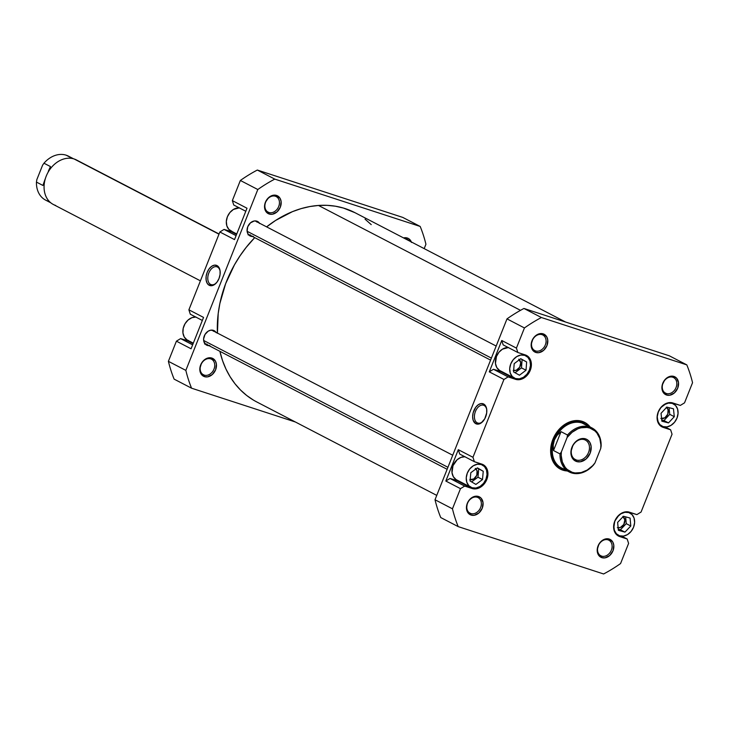 <?xml version="1.0" encoding="UTF-8"?>
<svg xmlns="http://www.w3.org/2000/svg" width="729" height="729" viewBox="0 0 729 729"><rect width="100%" height="100%" fill="white"/><g stroke="black" fill="none" stroke-linecap="round" stroke-linejoin="round"><path stroke-width="1.09" d="M195.718 317.015A12.539 9.769 117.4 0 0 183.726 326.528A12.539 9.769 117.4 0 0 187.49 340.151L193.303 343.168M239.167 207.829A12.539 9.769 117.4 0 0 227.175 217.342A12.539 9.769 117.4 0 0 230.947 230.956L236.752 233.973M268.928 212.494A8.775 6.843 117.4 0 0 278.706 206.489A8.775 6.843 117.4 0 0 275.398 196.229L276.564 195.436A10.033 7.819 -62.6 0 1 280.337 207.154A10.033 7.819 -62.6 0 1 269.165 214.016L268.928 212.494L267.379 211.692L268.928 212.494A8.775 6.843 -62.6 0 1 268.117 212.157A8.775 6.843 -62.6 0 1 265.848 201.714A8.775 6.843 -62.6 0 1 275.398 196.229A8.775 6.843 -62.6 0 1 276.209 196.575A8.775 6.843 -62.6 0 1 278.478 207.009A8.775 6.843 -62.6 0 1 268.928 212.494L269.165 214.016L272.309 214.244L277.02 211.911L280.337 207.154L281.13 201.587L280.091 198.352L276.564 195.436L273.421 195.208L268.7 197.541L265.392 202.288L264.545 206.034L265.638 211.1L269.165 214.016A10.033 7.819 -62.6 0 1 265.392 202.288A10.033 7.819 -62.6 0 1 276.564 195.436L275.398 196.229A8.775 6.843 117.4 0 0 265.629 202.234A8.775 6.843 117.4 0 0 268.928 212.494M204.211 375.116A8.775 6.843 117.4 0 0 213.989 369.12A8.775 6.843 117.4 0 0 210.681 358.859L211.847 358.057A10.033 7.819 -62.6 0 1 215.62 369.785A10.033 7.819 -62.6 0 1 204.448 376.647L204.211 375.116L202.662 374.314L204.211 375.116A8.775 6.843 -62.6 0 1 203.4 374.779A8.775 6.843 -62.6 0 1 201.131 364.345A8.775 6.843 -62.6 0 1 210.681 358.859A8.775 6.843 -62.6 0 1 211.492 359.197A8.775 6.843 -62.6 0 1 213.761 369.63A8.775 6.843 -62.6 0 1 204.211 375.116L204.448 376.647L207.592 376.866L212.303 374.533L215.62 369.785L216.413 364.208L215.374 360.973L211.847 358.057L208.704 357.83L203.992 360.162L201.541 363.151L199.828 368.655L200.922 373.722L204.448 376.647A10.033 7.819 -62.6 0 1 200.675 364.919A10.033 7.819 -62.6 0 1 211.847 358.057L210.681 358.859A8.775 6.843 117.4 0 0 200.912 364.855A8.775 6.843 117.4 0 0 204.211 375.116M411.511 242.456L408.696 238.665L407.311 238.009L406.153 238.811A8.775 6.843 117.4 0 0 404.777 238.547A8.775 6.843 -62.6 0 1 406.153 238.811A8.775 6.843 -62.6 0 1 406.964 239.148A8.775 6.843 -62.6 0 1 408.714 240.588A8.775 6.843 117.4 0 0 406.153 238.811L407.311 238.009A10.033 7.819 -62.6 0 1 411.338 241.955M210.581 284.41A9.377 5.832 -72 0 0 216.385 282.87A9.377 5.832 108 0 1 211.128 284.647A9.377 5.832 108 0 1 210.581 284.41L211.711 284.784L210.581 284.41A9.377 5.832 108 0 1 208.649 273.466A9.377 5.832 108 0 1 216.941 266.814A9.377 5.832 108 0 1 217.488 267.051L217.014 265.584A10.625 6.607 108 0 1 220.094 270.906A10.625 6.607 108 0 1 216.094 283.198A10.625 6.607 108 0 1 209.187 285.267L210.581 284.41L209.187 285.267L211.747 285.695L214.517 284.556L217.069 282.032L219.019 278.496L220.067 274.496L220.058 270.632L218.982 267.507L217.014 265.584L214.454 265.156L211.683 266.295L209.132 268.819L207.182 272.354L206.134 276.355L206.152 280.218L207.218 283.344L209.187 285.267A10.625 6.607 108 0 1 207.182 272.354A10.625 6.607 108 0 1 217.014 265.584L217.488 267.051A9.377 5.832 108 0 1 220.14 271.343A9.377 5.832 -72 0 0 217.488 267.051A9.377 5.832 -72 0 0 208.813 273.02A9.377 5.832 -72 0 0 210.581 284.41M209.077 345.701A8.156 6.351 -62.6 0 1 207.364 345.446A8.156 6.351 -62.6 0 1 206.617 345.136A8.156 6.351 -62.6 0 1 204.503 335.44A8.156 6.351 -62.6 0 1 213.378 330.346A8.156 6.351 -62.6 0 1 214.126 330.656A8.156 6.351 -62.6 0 1 216.012 332.342M205.341 344.179A8.156 6.351 117.4 0 0 206.28 344.252M213.214 330.893A8.156 6.351 117.4 0 0 212.613 330.164L213.451 331.267M216.24 332.716L214.508 330.875L210.827 330.164L208.202 331.157L205.004 334.483L203.61 338.958L203.956 341.837L206.243 344.917L209.916 345.628M252.526 236.506A8.156 6.351 -62.6 0 1 250.822 236.26A8.156 6.351 -62.6 0 1 250.065 235.941A8.156 6.351 -62.6 0 1 247.96 226.245A8.156 6.351 -62.6 0 1 256.827 221.151A8.156 6.351 -62.6 0 1 257.583 221.47A8.156 6.351 -62.6 0 1 259.46 223.156M248.789 234.993A8.156 6.351 117.4 0 0 249.737 235.057M256.672 221.707A8.156 6.351 117.4 0 0 256.07 220.969L256.9 222.081M259.697 223.53L256.827 221.151L254.275 220.969L250.448 222.864L247.751 226.728L247.104 231.257L247.951 233.881L250.822 236.26L249.382 235.503L253.373 236.442M191.071 348.781L203.546 317.416L188.893 309.807L190.305 314.208L202.343 320.459L190.305 314.208L188.893 309.807L219.857 231.986L188.893 309.807L203.546 317.416L191.071 348.781L176.409 341.172L168.39 361.329A149.254 116.266 117.4 0 0 174.122 379.135L191.563 388.192A149.254 116.266 -62.6 0 1 185.84 370.387L257.811 189.522A149.254 116.266 -62.6 0 1 274.769 179.106L420.196 226.455A149.254 116.266 -62.6 0 1 425.927 244.261L424.187 248.625L425.927 244.261A149.254 116.266 -62.6 0 0 420.196 226.455L402.745 217.397L257.328 170.048A149.254 116.266 117.4 0 0 240.36 180.464L232.341 200.621L233.754 205.013L245.791 211.264L233.754 205.013L232.341 200.621L240.36 180.464L257.811 189.522L185.84 370.387L168.39 361.329L176.409 341.172L191.071 348.781M234.519 239.595L247.003 208.23L232.341 200.621L247.003 208.23L234.519 239.595L219.857 231.986L234.519 239.595M233.526 232.232L224.049 229.407L219.857 231.986L224.049 229.407L231.521 231.84A13.168 10.261 117.4 0 0 233.371 232.223M190.078 341.418L180.601 338.602L176.409 341.172L180.601 338.602L188.073 341.035A13.168 10.261 117.4 0 0 189.923 341.409M295.391 422L191.563 388.192L295.391 422M407.311 238.009L403.547 237.909A10.033 7.819 -62.6 0 1 407.311 238.009M274.769 179.106L420.196 226.455L402.745 217.397L257.328 170.048L274.769 179.106L257.328 170.048A149.254 116.266 117.4 0 0 240.36 180.464L257.811 189.522A149.254 116.266 -62.6 0 1 274.769 179.106M191.563 388.192A149.254 116.266 -62.6 0 1 185.84 370.387L168.39 361.329A149.254 116.266 117.4 0 0 174.122 379.135L191.563 388.192M193.112 343.651L188.073 341.035L193.112 343.651M192.629 344.844L180.601 338.602L192.629 344.844M236.561 234.456L231.521 231.84L236.561 234.456M236.087 235.658L224.049 229.407L236.087 235.658M250.576 234.984L248.024 234.811M232.104 231.439L228.879 229.398L226.856 225.89L226.327 221.461L227.384 216.786L229.863 212.576L233.389 209.46L239.44 207.838M207.127 344.179L204.576 343.997M188.647 340.634L186.916 339.814L184.237 336.989L182.943 332.943L183.207 328.305L185.011 323.767L188.073 320.04L191.927 317.671L195.983 317.033M565.549 322.018L355.005 212.704A106.607 83.051 117.4 0 0 318.473 205.45A106.607 83.051 117.4 0 0 266.623 226.865L275.653 220.413L292.475 211.638L301.123 208.622L309.816 206.553L318.473 205.45L520.506 310.344L318.473 205.45L327.002 205.332L335.331 206.198L343.377 208.038L355.096 212.75M217.433 333.299L218.199 313.543L219.857 303.528L225.635 283.699L234.492 264.782L239.978 255.897L246.092 247.505L254.713 237.645A106.607 83.051 117.4 0 0 217.424 333.08M253.446 400.103L246.703 395.483L240.524 390.015L234.984 383.755L230.118 376.756L225.981 369.093L222.618 360.828L219.885 351.314A106.607 83.051 117.4 0 0 256.754 401.943L436.753 495.392M371.234 224.632L365.056 219.165M628.835 512.578L627.304 511.776L628.835 512.578L624.908 512.296L620.88 513.827L617.354 516.934L614.875 521.144L613.818 525.828L614.337 530.256L616.37 533.756L619.595 535.806A12.539 9.769 -62.6 0 1 618.438 535.323A12.539 9.769 -62.6 0 1 615.194 520.406A12.539 9.769 -62.6 0 1 628.835 512.578A12.539 9.769 -62.6 0 1 629.993 513.061A12.539 9.769 -62.6 0 1 633.237 527.969A12.539 9.769 -62.6 0 1 619.595 535.806L623.514 536.088L627.551 534.557L631.077 531.441L633.556 527.231L634.613 522.556L634.084 518.128L632.061 514.619L628.835 512.578M672.293 403.383L670.753 402.59L672.293 403.383L668.365 403.101L664.329 404.631L660.802 407.748L658.323 411.958L657.266 416.633L657.795 421.061L659.818 424.57L663.044 426.611A12.539 9.769 -62.6 0 1 661.886 426.128A12.539 9.769 -62.6 0 1 658.642 411.22A12.539 9.769 -62.6 0 1 672.293 403.383A12.539 9.769 -62.6 0 1 673.441 403.866A12.539 9.769 -62.6 0 1 676.694 418.783A12.539 9.769 -62.6 0 1 663.044 426.611L666.971 426.893L670.999 425.362L674.525 422.255L677.004 418.036L678.061 413.361L677.542 408.933L675.51 405.433L672.293 403.383M508.241 347.514A12.539 9.769 117.4 0 0 496.249 357.028A12.539 9.769 117.4 0 0 500.012 370.651L514.319 378.078A12.539 9.769 -62.6 0 1 511.075 363.17A12.539 9.769 -62.6 0 1 524.725 355.333L521.682 353.756L524.725 355.333L520.798 355.05L516.77 356.581L513.243 359.689L510.765 363.908L509.708 368.582L510.227 373.011L512.259 376.519L515.476 378.561A12.539 9.769 -62.6 0 1 514.319 378.078M464.783 456.709A12.539 9.769 117.4 0 0 452.791 466.223A12.539 9.769 117.4 0 0 456.564 479.837L470.87 487.273A12.539 9.769 -62.6 0 1 467.626 472.356A12.539 9.769 -62.6 0 1 481.268 464.519L478.233 462.942L481.268 464.519L477.349 464.245L473.312 465.776L469.786 468.884L467.307 473.094L466.25 477.777L466.779 482.197L468.802 485.705L472.027 487.756A12.539 9.769 -62.6 0 1 470.87 487.273M470.843 513.544A8.775 6.843 117.4 0 0 480.611 507.539A8.775 6.843 117.4 0 0 477.313 497.278L478.47 496.476A10.033 7.819 -62.6 0 1 482.243 508.204A10.033 7.819 -62.6 0 1 471.071 515.066L470.843 513.544L469.285 512.733L470.843 513.544A8.775 6.843 -62.6 0 1 470.032 513.207A8.775 6.843 -62.6 0 1 467.754 502.764A8.775 6.843 -62.6 0 1 477.313 497.278A8.775 6.843 -62.6 0 1 478.124 497.615A8.775 6.843 -62.6 0 1 480.393 508.058A8.775 6.843 -62.6 0 1 470.843 513.544L471.071 515.066L474.214 515.294L478.926 512.961L482.243 508.204L483.035 502.636L481.049 498.117L478.47 496.476L473.695 496.695L469.285 499.966L467.298 503.338L466.505 508.915L467.544 512.15L471.071 515.066A10.033 7.819 -62.6 0 1 467.298 503.338A10.033 7.819 -62.6 0 1 478.47 496.476L477.313 497.278A8.775 6.843 117.4 0 0 467.535 503.283A8.775 6.843 117.4 0 0 470.843 513.544M535.551 350.922A8.775 6.843 117.4 0 0 545.328 344.917A8.775 6.843 117.4 0 0 542.03 334.657L543.187 333.855A10.033 7.819 -62.6 0 1 546.96 345.582A10.033 7.819 -62.6 0 1 535.788 352.444L535.551 350.922L534.002 350.111L535.551 350.922A8.775 6.843 -62.6 0 1 534.749 350.576A8.775 6.843 -62.6 0 1 532.471 340.142A8.775 6.843 -62.6 0 1 542.03 334.657A8.775 6.843 -62.6 0 1 542.832 334.994A8.775 6.843 -62.6 0 1 545.11 345.437A8.775 6.843 -62.6 0 1 535.551 350.922L535.788 352.444L538.931 352.663L543.643 350.339L546.96 345.582L547.752 340.006L546.714 336.771L543.187 333.855L540.043 333.636L535.332 335.96L532.881 338.949L531.168 344.462L532.261 349.528L535.788 352.444A10.033 7.819 -62.6 0 1 532.015 340.716A10.033 7.819 -62.6 0 1 543.187 333.855L542.03 334.657A8.775 6.843 117.4 0 0 532.252 340.662A8.775 6.843 117.4 0 0 535.551 350.922M666.306 393.496A8.775 6.843 117.4 0 0 676.084 387.491A8.775 6.843 117.4 0 0 672.776 377.23L673.942 376.437A10.033 7.819 -62.6 0 1 677.715 388.156A10.033 7.819 -62.6 0 1 666.543 395.018L666.306 393.496L664.757 392.685L666.306 393.496A8.775 6.843 -62.6 0 1 665.495 393.159A8.775 6.843 -62.6 0 1 663.226 382.716A8.775 6.843 -62.6 0 1 672.776 377.23A8.775 6.843 -62.6 0 1 673.587 377.576A8.775 6.843 -62.6 0 1 675.856 388.01A8.775 6.843 -62.6 0 1 666.306 393.496L666.543 395.018L669.687 395.246L674.398 392.913L677.715 388.156L678.508 382.588L676.521 378.069L672.411 376.137L667.573 377.431L664.757 379.918L662.187 385.149L661.978 388.867L663.016 392.102L666.543 395.018A10.033 7.819 -62.6 0 1 662.77 383.29A10.033 7.819 -62.6 0 1 673.942 376.437L672.776 377.23A8.775 6.843 117.4 0 0 663.007 383.235A8.775 6.843 117.4 0 0 666.306 393.496M601.589 556.118A8.775 6.843 117.4 0 0 611.367 550.113A8.775 6.843 117.4 0 0 608.059 539.861L609.225 539.059A10.033 7.819 -62.6 0 1 612.998 550.787A10.033 7.819 -62.6 0 1 601.826 557.639L601.589 556.118L600.04 555.316L601.589 556.118A8.775 6.843 -62.6 0 1 600.778 555.78A8.775 6.843 -62.6 0 1 598.509 545.347A8.775 6.843 -62.6 0 1 608.059 539.861A8.775 6.843 -62.6 0 1 608.87 540.198A8.775 6.843 -62.6 0 1 611.148 550.632A8.775 6.843 -62.6 0 1 601.589 556.118L601.826 557.639L604.97 557.867L609.681 555.534L612.998 550.787L613.791 545.21L612.752 541.975L609.225 539.059L606.081 538.831L601.37 541.164L598.919 544.153L597.206 549.657L598.299 554.723L601.826 557.639A10.033 7.819 -62.6 0 1 598.053 545.921A10.033 7.819 -62.6 0 1 609.225 539.059L608.059 539.861A8.775 6.843 117.4 0 0 598.29 545.857A8.775 6.843 117.4 0 0 601.589 556.118M583.801 423.358A25.087 19.537 117.4 0 0 581.049 422.155L582.216 421.353A26.335 20.521 -62.6 0 1 590.107 426.975L585.852 423.075L582.216 421.353L578.197 420.578L573.969 420.77L569.686 421.918L561.594 426.884L555.161 434.73L552.892 439.359L550.668 449.182L551.771 458.486L553.539 462.487L556.036 465.84L559.161 468.428L562.797 470.141L562.588 468.765L562.797 470.141L567.28 470.952A26.335 20.521 -62.6 0 1 562.797 470.141A26.335 20.521 -62.6 0 1 552.892 439.359A26.335 20.521 -62.6 0 1 582.216 421.353L581.049 422.155A25.087 19.537 -62.6 0 1 583.364 423.121M484.12 405.47A9.377 5.832 -72 0 0 475.445 411.448A9.377 5.832 -72 0 0 477.203 422.838L475.809 423.695A10.625 6.607 108 0 1 473.814 410.782A10.625 6.607 108 0 1 483.646 404.003L484.12 405.47A9.377 5.832 108 0 1 486.762 409.771A9.377 5.832 -72 0 0 484.12 405.47L483.646 404.003L481.085 403.574L478.315 404.713L475.764 407.247L473.157 412.76L472.629 416.769L473.185 420.332L475.809 423.695L478.37 424.123L481.14 422.984L484.767 418.783L486.69 412.915L486.68 409.06L485.605 405.925L483.646 404.003A10.625 6.607 108 0 1 486.717 409.334A10.625 6.607 108 0 1 482.716 421.617A10.625 6.607 108 0 1 475.809 423.695L477.203 422.838A9.377 5.832 108 0 1 475.272 411.894A9.377 5.832 108 0 1 483.564 405.242A9.377 5.832 108 0 1 484.12 405.47M478.342 423.203L477.203 422.838L478.342 423.203M475.955 468.92A6.269 4.884 -62.6 0 1 476.392 476.137A6.269 4.884 -62.6 0 1 470.178 479.691M519.385 359.707A6.269 4.884 -62.6 0 1 519.868 366.897A6.269 4.884 -62.6 0 1 513.672 370.514M666.543 407.411A6.269 4.884 -62.6 0 1 667.682 414.437A6.269 4.884 -62.6 0 1 661.595 418.619M623.131 516.624A6.269 4.884 -62.6 0 1 624.215 523.668A6.269 4.884 -62.6 0 1 618.128 527.805M502.791 372.091A13.168 10.261 117.4 0 1 500.941 371.717L493.469 369.284L489.277 371.854L503.939 379.463L508.122 376.893L493.469 369.284L508.122 376.893L515.594 379.326L500.941 371.717L515.594 379.326A13.168 10.261 -62.6 0 0 529.928 371.097A13.168 10.261 -62.6 0 0 526.52 355.442A13.168 10.261 -62.6 0 0 525.308 354.932L517.836 352.499L516.414 348.107L501.762 340.489L489.277 371.854L503.939 379.463L472.966 457.293L458.304 449.684L459.726 454.076L474.379 461.694L459.726 454.076L458.304 449.684L445.829 481.049L460.482 488.658L452.463 508.815L435.013 499.757L506.992 318.883L435.013 499.757A149.254 116.266 117.4 0 0 440.744 517.554L458.195 526.62L603.612 573.969A149.254 116.266 -62.6 0 0 620.57 563.553L628.598 543.397L627.177 539.004L621.764 536.189L627.177 539.004L619.705 536.571A13.168 10.261 -62.6 0 1 618.493 536.061A13.168 10.261 -62.6 0 1 615.085 520.406A13.168 10.261 -62.6 0 1 629.419 512.177L636.891 514.61L641.073 512.031L672.047 434.211L670.634 429.809L665.222 427.003L670.634 429.809L663.162 427.376A13.168 10.261 -62.6 0 1 661.95 426.866A13.168 10.261 -62.6 0 1 658.542 411.211A13.168 10.261 -62.6 0 1 672.867 402.982L680.339 405.415L684.531 402.845L692.55 382.689A149.254 116.266 -62.6 0 0 686.818 364.883L669.368 355.825L686.818 364.883L541.401 317.525L523.951 308.467L669.368 355.825L523.951 308.467A149.254 116.266 117.4 0 0 506.992 318.883L524.443 327.95L516.414 348.107L501.762 340.489L503.174 344.89L517.836 352.499L516.414 348.107L524.443 327.95A149.254 116.266 -62.6 0 1 541.401 317.525L686.818 364.883A149.254 116.266 -62.6 0 1 692.55 382.689L684.531 402.845L680.339 405.415L670.862 402.599L666.607 403.265L660.811 407.566L658.205 411.985L657.093 416.897L658.533 423.549L661.34 426.52L670.634 429.809L672.047 434.211L641.073 512.031L636.891 514.61L627.414 511.785L623.149 512.46L619.103 514.938L614.757 521.18L613.709 528.489L615.076 532.735L617.891 535.715L627.177 539.004L628.598 543.397L620.57 563.553A149.254 116.266 -62.6 0 1 603.612 573.969L458.195 526.62A149.254 116.266 -62.6 0 1 452.463 508.815L460.482 488.658L464.674 486.079L474.151 488.904L478.415 488.239L484.202 483.938L486.808 479.509L487.92 474.606L486.48 467.954L483.673 464.984L474.379 461.694L472.966 457.293L503.939 379.463L508.122 376.893L517.599 379.718L521.864 379.044L525.91 376.556L530.256 370.323L531.304 363.006L529.937 358.759L528.689 357.082L525.308 354.932L517.836 352.499L503.174 344.89L501.762 340.489L489.277 371.854L493.469 369.284L502.946 372.109M499.438 370.323L496.759 367.489L495.456 363.443L496.458 356.481L498.937 352.262L502.454 349.155L508.505 347.533M459.334 481.286A13.168 10.261 117.4 0 1 457.484 480.903L450.012 478.47L445.829 481.049L460.482 488.658L464.674 486.079L450.012 478.47L464.674 486.079L472.146 488.512L457.484 480.903L472.146 488.512A13.168 10.261 -62.6 0 0 486.471 480.283A13.168 10.261 -62.6 0 0 483.063 464.628A13.168 10.261 -62.6 0 0 481.851 464.127L474.379 461.694L472.966 457.293L458.304 449.684L445.829 481.049L450.012 478.47L459.498 481.295M455.989 479.509L453.31 476.675L452.007 472.638L453.001 465.667L457.147 459.726L460.992 457.365L465.056 456.728M458.195 526.62L440.744 517.554A149.254 116.266 117.4 0 1 435.013 499.757L452.463 508.815A149.254 116.266 -62.6 0 0 458.195 526.62M560.692 467.872A25.087 19.537 -62.6 0 1 560.255 467.654A25.087 19.537 -62.6 0 1 553.758 437.828A25.087 19.537 -62.6 0 1 581.049 422.155A25.087 19.537 117.4 0 0 553.63 438.12A25.087 19.537 117.4 0 0 560.692 467.872M523.951 308.467A149.254 116.266 117.4 0 0 506.992 318.883L524.443 327.95A149.254 116.266 -62.6 0 1 541.401 317.525L523.951 308.467M483.017 421.289A9.377 5.832 108 0 1 477.759 423.066A9.377 5.832 108 0 1 477.203 422.838A9.377 5.832 -72 0 0 483.017 421.289M472.027 487.756L475.955 488.038L479.983 486.498L483.509 483.391L485.988 479.181L487.045 474.506L486.525 470.077L484.493 466.569L481.268 464.519A12.539 9.769 -62.6 0 1 482.425 465.011A12.539 9.769 -62.6 0 1 485.678 479.919A12.539 9.769 -62.6 0 1 472.027 487.756M477.395 467.863L483.245 471.28L482.498 479.564L475.9 484.421L470.059 480.994L470.806 472.72L477.395 467.863L483.245 471.28L477.167 468.027L483.245 471.28L482.498 479.564L477.96 477.203L478.707 468.929L477.96 477.203L482.498 479.564L475.9 484.421L470.059 480.994L470.806 472.72L477.395 467.863M515.476 378.561L519.403 378.843L523.44 377.312L526.958 374.205L529.445 369.986L530.502 365.311L529.974 360.882L527.942 357.383L524.725 355.333A12.539 9.769 -62.6 0 1 525.882 355.816A12.539 9.769 -62.6 0 1 529.126 370.724A12.539 9.769 -62.6 0 1 515.476 378.561M520.725 358.686L526.639 361.976L526.019 370.241L519.476 375.207L513.562 371.918L514.182 363.662L520.725 358.686L526.639 361.976L520.597 358.786L526.639 361.976L526.019 370.241L521.481 367.881L522.11 359.616L521.481 367.881L526.019 370.241L519.476 375.207L513.562 371.918L514.182 363.662L520.725 358.686M666.835 407.101L673.459 408.796L674.289 416.696L668.493 422.902L661.868 421.207L661.039 413.307L666.835 407.101L673.459 408.796L674.289 416.696L669.751 414.336L669.058 407.666L669.751 414.336L674.289 416.696L668.493 422.902L663.955 420.542L669.751 414.336L663.955 420.542L668.493 422.902L661.868 421.207L661.039 413.307L666.835 407.101M623.495 516.25L630.075 518.064L630.795 526.01L624.935 532.124L618.356 530.311L617.636 522.374L623.495 516.25L630.075 518.064L630.795 526.01L626.257 523.65L625.637 516.843L626.257 523.65L630.795 526.01L624.935 532.124L620.397 529.773L626.257 523.65L620.397 529.773L624.935 532.124L618.356 530.311L617.636 522.374L623.495 516.25M471.59 481.896L477.96 477.203L471.59 481.896M475.29 468.382L477.048 470.752L476.784 475.308L473.777 478.962L469.804 479.591M515.066 372.756L521.481 367.881L515.066 372.756M518.738 359.197L520.734 362.632L519.695 367.216L516.241 370.268L513.252 370.405M661.741 419.977L663.955 420.542L661.741 419.977M666.306 407.247L668.065 409.616L667.8 414.163L664.793 417.826L660.82 418.455M618.247 529.181L620.397 529.773L618.247 529.181M622.858 516.433L624.844 519.868L623.805 524.461L620.352 527.504L617.363 527.641M47.886 201.067A24.768 19.3 -62.6 0 1 36.45 182.095L36.833 179.644L42.601 165.155L36.833 179.644L36.45 182.095A24.768 19.3 117.4 0 0 45.608 200.111L50.757 202.79M219.065 233.991L76.463 159.961A25.087 19.537 117.4 0 0 74.148 158.986L218.982 234.182L74.148 158.986A25.087 19.537 -62.6 0 1 78.586 161.291M48.314 171.269L50.456 166.577L48.314 171.269M43.968 163.214L50.456 166.577L43.968 163.214A24.768 19.3 -62.6 0 1 66.148 155.186A24.768 19.3 117.4 0 0 43.968 163.214L42.601 165.155L43.968 163.214M72.727 158.594L66.148 155.186L72.727 158.594M563.727 468.875A24.768 19.3 -62.6 0 1 554.414 439.924L553.211 445.045L553.511 450.531L560 453.903L561.366 451.962A23.893 18.617 -62.6 0 0 572.247 472.319L571.436 472.875A24.768 19.3 -62.6 0 1 569.158 471.918A24.768 19.3 -62.6 0 1 560 453.903A24.768 19.3 117.4 0 0 571.436 472.875A24.768 19.3 -62.6 0 0 593.625 464.847L594.982 462.906A23.893 18.617 -62.6 0 1 572.247 472.319L571.436 472.875A24.768 19.3 117.4 0 0 593.625 464.847L594.982 462.906L592.641 465.685L587.182 470.068L581.141 472.574L575.099 472.948L572.247 472.319L567.253 469.503L565.221 467.389L562.323 461.976L561.212 455.452L561.366 451.962L567.126 437.473L572.092 432.288L577.915 428.798L580.967 427.805L587.018 427.431L589.861 428.06L594.864 430.875L596.896 432.99L599.785 438.402L600.896 444.927L600.751 448.417L594.982 462.906L600.751 448.417L601.133 445.966A24.768 19.3 117.4 0 0 589.697 426.994A24.768 19.3 -62.6 0 1 591.984 427.95A24.768 19.3 -62.6 0 1 601.133 445.966L600.751 448.417A23.893 18.617 -62.6 0 0 589.861 428.06A23.893 18.617 -62.6 0 0 567.126 437.473L561.366 451.962L560 453.903L553.511 450.531L561.02 431.65L567.517 435.022L567.126 437.473L567.517 435.022A24.768 19.3 -62.6 0 1 589.697 426.994L581.988 422.993L589.697 426.994A24.768 19.3 117.4 0 0 567.517 435.022L561.02 431.65L553.511 450.531L553.211 445.045L554.414 439.924A24.768 19.3 -62.6 0 1 581.988 422.993L581.049 422.155L581.924 422.61A25.087 19.537 117.4 0 0 554.004 439.76A25.087 19.537 117.4 0 0 563.435 469.075A25.087 19.537 -62.6 0 1 561.12 468.1A25.087 19.537 -62.6 0 1 554.632 438.284A25.087 19.537 -62.6 0 1 581.924 422.61L581.988 422.993A24.768 19.3 -62.6 0 1 586.362 425.262M591.984 427.95L584.266 423.95A24.768 19.3 117.4 0 0 581.988 422.993A24.768 19.3 117.4 0 0 554.414 439.924L557.056 435.395L561.02 431.65L557.056 435.395L554.414 439.924A24.768 19.3 117.4 0 0 561.439 467.918L569.158 471.918M563.435 469.075L563.435 469.075A25.087 19.537 117.4 0 0 564 469.248A25.087 19.537 -62.6 0 1 563.435 469.075M576.311 459.99A10.971 8.548 117.4 0 0 588.531 452.49A10.971 8.548 117.4 0 0 584.403 439.66L585.56 438.867A12.229 9.523 -62.6 0 1 590.162 453.156A12.229 9.523 -62.6 0 1 576.548 461.512L576.311 459.99L574.37 458.978L576.311 459.99A10.971 8.548 -62.6 0 1 575.299 459.571A10.971 8.548 -62.6 0 1 572.465 446.522A10.971 8.548 -62.6 0 1 584.403 439.66A10.971 8.548 -62.6 0 1 585.414 440.088A10.971 8.548 -62.6 0 1 588.257 453.137A10.971 8.548 -62.6 0 1 576.311 459.99L576.548 461.512L580.375 461.785L586.125 458.951L590.162 453.156L591.128 446.367L589.861 442.421L587.255 439.66L585.56 438.867L579.746 439.122L575.992 441.428L573.003 445.073L570.916 451.78L572.247 457.958L573.404 459.516L576.548 461.512A12.229 9.523 -62.6 0 1 571.955 447.223A12.229 9.523 -62.6 0 1 585.56 438.867L584.403 439.66A10.971 8.548 117.4 0 0 572.183 447.169A10.971 8.548 117.4 0 0 576.311 459.99M586.827 425.271A25.087 19.537 117.4 0 0 581.924 422.61A25.087 19.537 -62.6 0 1 584.239 423.576A25.087 19.537 -62.6 0 1 586.827 425.271M42.938 185.458L36.45 182.095L42.938 185.458L44.469 180.929L42.938 185.458M45.544 178.013L44.469 180.929L45.544 178.013M55.659 205.45A25.087 19.537 -62.6 0 1 46.228 176.136A25.087 19.537 -62.6 0 1 74.148 158.986A25.087 19.537 117.4 0 0 46.856 174.659A25.087 19.537 117.4 0 0 53.345 204.484L200.42 280.838M73.583 158.813L68.435 156.143A24.768 19.3 117.4 0 0 66.148 155.186A24.768 19.3 -62.6 0 1 70.531 157.455M668.183 409.908L668.302 411.092M664.957 417.681L663.928 418.291M624.726 519.094L624.853 520.287M621.509 526.867L620.479 527.477M203.655 340.479L447.934 467.298L203.655 340.479M477.167 471.043L477.285 472.228M473.941 478.816L472.911 479.427M247.113 231.284L491.382 358.103L247.113 231.284M520.615 361.857L520.734 363.042M517.399 369.63L516.369 370.241M216.668 282.579L216.094 283.198M616.005 534.065L618.402 535.305M659.463 424.87L661.85 426.11M483.3 421.007L482.716 421.617M478.835 463.143L482.425 465.011M522.283 353.948L525.882 355.816M671.017 402.608L673.441 403.866M627.569 511.794L629.993 513.061M452.727 455.242L211.674 330.091M447.132 469.294L204.74 343.45M496.176 346.047L255.123 220.905M490.59 360.108L248.188 234.255"/></g></svg>
